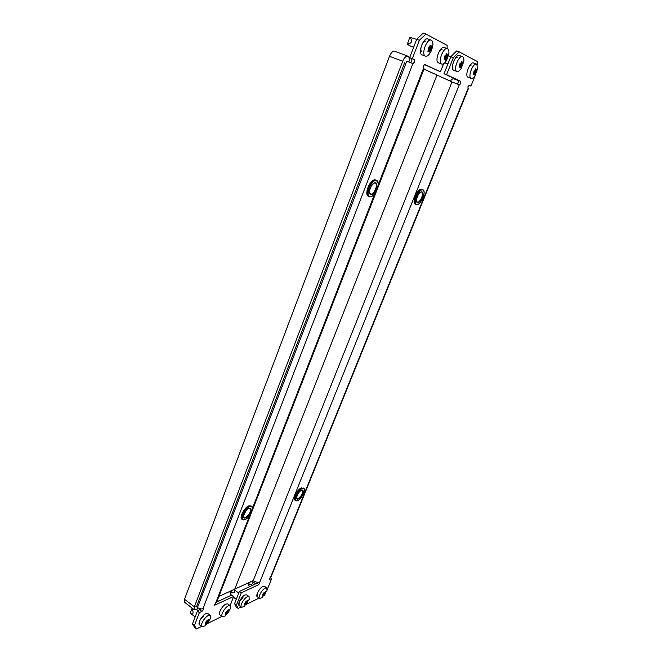 <?xml version="1.0" encoding="UTF-8"?>
<svg xmlns="http://www.w3.org/2000/svg" width="662" height="662" viewBox="0 0 662 662"><rect width="100%" height="100%" fill="white"/><g stroke="black" fill="none" stroke-linecap="round" stroke-linejoin="round"><path stroke-width="0.99" d="M201.041 608.891L197.4 611.092L199.378 612.615L201.918 611.415L203.507 609.528L203.507 608.593L202.994 608.626C201.281 609.206 199.444 608.841 197.483 607.526L406.791 61.127L412.923 63.602L414.528 62.021L414.42 59.638L412.318 58.653L419.385 40.274L416.688 39.306L409.646 57.66L411.756 58.645L411.863 61.028L410.589 62.609M416.688 39.306L423.225 33.1L425.923 34.06L419.385 40.274M424.971 64.578L440.429 71.81L424.507 64.611M216.499 602.155L231.783 595.006L233.703 596.437L230.086 605.614M196.556 628.9L194.603 627.377L192.485 623.91L194.446 625.441L196.556 628.9L201.612 626.409M197.4 611.092L192.485 623.91M438.178 53.614C439.419 50.775 440.718 49.451 442.075 49.642M203.639 616.272C200.346 618.796 198.972 621.221 199.527 623.521M421.851 51.495C418.972 50.403 422.877 39.836 425.691 41.143M199.378 612.615L194.446 625.441M207.777 623.372L221.911 616.405M424.938 64.562C423.382 65.414 422.894 66.705 423.473 68.434L424.11 68.782L216.888 601.551L214.265 605.399L233.703 596.437M440.429 71.81L443.606 63.742M447.148 48.583L447.107 45.372L425.923 34.06M409.646 57.66L412.318 58.653M195.745 606.193L197.483 607.526M241.291 592.862L236.483 605.002L238.155 608.403L236.268 606.996L234.588 603.587L239.379 591.447L241.291 592.862L258.817 584.596L259.86 582.006C257.899 582.651 255.689 582.188 253.232 580.607L234.737 589.139L436.986 75.054L234.737 589.139L218.865 596.454M457.061 83.909C458.319 82.742 458.692 81.558 458.187 80.359L460.661 81.285C461.108 82.858 460.636 84.041 459.262 84.844L451.997 81.922L253.232 580.607L451.997 81.922L423.986 69.105M408.959 61.963C409.596 58.827 409.24 56.899 407.883 56.162L394.668 51.264C392.789 50.966 391.068 52.637 389.496 56.287L184.508 599.259L184.566 602.246L194.38 609.81L196.06 609.735L198.286 608.047M407.883 56.162C406.029 55.881 404.308 57.569 402.719 61.243L194.363 606.822L194.38 609.81M404.863 62.211L196.92 605.647M468.953 85.357L470.93 86.093L469.275 85.324L467.91 86.747L468.249 88.998L271.288 576.337L269.302 578.621L269.268 579.515L271.701 578.53L267.225 589.585M257.295 595.477L257.369 593.193M239.139 604.29L239.189 601.99L242.971 597.414M239.379 591.447L256.939 583.239L258.817 584.596M257.915 582.312L256.939 583.239M458.187 80.359L444.037 73.747L446.569 74.69L453.304 57.702L450.748 56.775L444.037 73.747M450.748 56.775L456.664 50.924L459.213 51.843L453.304 57.702M471.634 64.975C470.434 64.826 469.242 66.076 468.059 68.724M457.351 57.569C456.077 57.395 454.835 58.686 453.627 61.425M470.93 86.093L475.258 75.394M477.501 64.95L477.559 61.64L459.213 51.843M460.661 81.285L446.569 74.69M238.155 608.403L241.051 606.98M246.653 604.216L259.123 598.067M270.104 577.388L271.701 578.53M234.588 603.587L236.483 605.002M453.793 78.836L453.718 78.803C452.734 78.538 451.625 79.341 450.408 81.194M190.457 612.648L191.69 608.833L192.659 608.477L192.162 608.37M209.06 620.931L207.074 623.67L205.419 624.44L205.592 622.429L207.38 620.046L207.984 620.269L208.977 619.243L209.06 620.931M210.309 615.403L207.86 613.525L205.849 613.641C202.092 615.221 197.375 623.53 199.519 624.779L201.968 626.682L205.162 625.838L210.392 618.747L210.309 615.403L208.307 615.528C204.558 617.125 199.833 625.441 201.968 626.682M190.3 612.64L191.293 613.864C193.006 614.468 193.461 613.26 192.675 610.248L192.865 608.692M196.573 609.454L198.377 610.637M229.06 611.125L227.62 613.326L225.593 614.502L225.8 612.532L227.513 610.223L228.084 610.455L229.019 609.47L229.06 611.125M230.244 605.722L227.827 603.918L225.99 604.025C222.415 605.523 217.823 613.699 219.892 614.874L222.3 616.711L225.188 615.95L230.384 608.759L230.244 605.722L228.407 605.838C224.84 607.352 220.239 615.536 222.3 616.711M411.16 46.398L408.106 44.768L408.901 43.882C411.623 42.823 412.285 41.102 410.879 38.702L410.713 37.668L413.618 38.346M431.276 49.443L429.224 52.157L429.026 51.148L427.917 51.504L428.587 49.286L428.24 48.392L430.341 45.19L430.888 46.34L431.649 45.868L431.276 49.443M428.082 39.041L427.867 38.95C423.548 36.948 417.548 53.208 421.975 54.838L422.29 54.954M431.442 40.241L431.227 40.15C426.932 38.156 420.908 54.441 425.302 56.063L425.459 56.129C427.23 56.51 429.05 55.012 430.912 51.628L432.534 47.143C433.246 43.543 432.882 41.243 431.442 40.241M407.444 43.915L409.646 37.817M447.388 57.611L445.418 60.242L445.245 59.274L444.202 59.63L444.856 55.848L445.65 55.517L446.569 53.556L447.082 54.656L447.785 54.185L447.388 57.611M444.343 47.598L444.152 47.507C440.131 45.628 434.247 61.301 438.376 62.807L438.658 62.907M447.611 48.773L447.421 48.682C443.424 46.812 437.508 62.501 441.62 63.999L441.761 64.057C443.217 64.421 444.79 63.238 446.486 60.523L448.728 54.458C449.192 51.462 448.819 49.567 447.611 48.773M262.624 594.675L264.03 592.631L265.793 591.538L265.578 593.475L263.997 595.626L262.607 596.272L263.062 595.146L262.624 594.675L263.782 595.527M266.819 587.98L264.486 586.292L262.946 586.391C259.694 587.74 255.325 595.659 257.253 596.694L259.578 598.398L261.978 597.778L267.034 590.487L266.819 587.98L265.28 588.079C262.036 589.445 257.659 597.372 259.578 598.398M249.648 586.648L248.953 585.613C248.548 584.687 248.862 584.289 249.888 584.422C252.23 584.364 253.232 583.694 252.901 582.394L252.214 581.302L255.697 583.818M248.796 585.307L248.457 583.826L250.451 581.898M244.617 603.504L246.074 601.394L247.927 600.244L247.737 602.221L246.098 604.447L244.626 605.126L245.089 603.984L244.617 603.504M249.044 596.594L246.678 594.857L244.99 594.956C241.589 596.379 237.112 604.423 239.106 605.523L241.473 607.294L244.096 606.607L249.235 599.35L249.044 596.594L247.373 596.71C243.972 598.142 239.487 606.202 241.473 607.294M231.41 595.179L230.682 594.071C230.31 593.135 230.633 592.747 231.659 592.895C234.05 592.846 235.093 592.142 234.778 590.794L234.125 589.652L238.75 593.053M230.517 593.731L230.21 592.275L232.296 590.264M474 71.107L474.985 70.478L475.837 68.633L476.276 69.642L476.913 69.187L476.566 71.959L474.646 74.823L474.522 73.945L473.578 74.293L474 71.107M473.694 63.031L473.537 62.964C470.028 61.285 464.36 75.89 467.993 77.189L468.216 77.272M471.071 78.331L471.187 78.381C472.254 78.679 473.496 77.868 474.894 75.94L477.798 68.335L476.64 64.09C473.156 62.418 467.463 77.04 471.071 78.331M459.784 63.9L460.81 63.246L461.695 61.351L462.167 62.402L462.837 61.938L462.515 64.818L460.52 67.781L460.38 66.854L459.387 67.21L459.784 63.9M459.511 55.575L459.337 55.5C455.588 53.721 449.812 68.84 453.677 70.238L453.933 70.329M456.846 71.405L456.962 71.455C458.203 71.786 459.594 70.817 461.133 68.55L463.764 61.558C464.087 58.992 463.731 57.379 462.697 56.725L462.523 56.642C458.791 54.88 452.99 70.015 456.846 71.405M411.756 58.645L414.42 59.638M412.898 63.593L202.994 608.626M215.82 602.619L249.74 515.35M252.52 508.201L374.808 193.627M378.201 184.888L423.473 68.434M214.149 604.911L214.753 605.374M199.941 609.901L201.918 611.415M194.363 606.822L184.508 599.259M402.719 61.243L389.496 56.287M244.51 519.761L242.582 519.687C239.636 518.147 245.354 507.456 249.781 506.231L251.659 506.306L252.429 508.077M244.841 519.653C250.41 517.916 255.681 504.37 249.897 506.612C244.278 508.267 238.949 522.086 244.841 519.653M251.088 505.917L249.202 505.834C244.775 507.059 239.065 517.75 242.011 519.289L244.717 519.778C249.218 518.371 254.754 507.969 251.659 506.306L249.028 505.809C244.402 507.084 238.916 517.974 242.011 519.289M249.218 508.358C253.472 506.695 249.599 516.65 245.511 517.924C241.2 519.678 245.106 509.583 249.218 508.358L250.195 508.499C251.08 511.585 249.475 514.606 245.395 517.543L244.088 517.502L243.599 516.559M241.249 517.485C241.845 512.462 244.394 508.615 248.904 505.933M369.694 196.821L369.206 196.68C364.481 195.067 371.308 178.781 376.124 180.221L377.985 182.604M371.837 196.283L369.826 196.846M370.05 196.647C374.99 197.888 381.453 181.297 376.264 180.627C371.291 179.212 364.729 196.217 370.05 196.647M375.842 180.047L375.445 179.915C370.612 178.475 363.802 194.752 368.527 196.366L369.752 196.846C376.521 196.556 380.658 181.918 376.529 180.354L375.395 179.899C370.381 178.442 363.603 194.645 368.527 196.366M375.428 182.778C379.252 183.242 374.502 195.447 370.877 194.52C366.988 194.181 371.787 181.752 375.428 182.778M369.512 192.75L370.745 194.115C373.997 194.984 378.515 184.152 375.346 183.043L375.155 182.977M375.073 182.952L373.798 183.192M367.079 194.065C366.773 188.488 368.8 183.962 373.169 180.478M269.161 579.151L269.641 579.498M270.675 576.95L467.893 88.807M459.238 84.835L259.86 582.006M416.415 204.641L416.059 204.525C412.095 203.242 418.483 188.322 422.488 189.555L423.879 191.301M422.613 189.92C418.508 188.72 412.318 204.153 416.754 204.475C420.842 205.534 426.94 190.449 422.613 189.92M414.329 202.564C414.073 197.301 416.017 193.006 420.147 189.671M421.851 189.274C417.838 188.033 411.458 202.953 415.422 204.244C411.259 202.853 417.606 188.008 421.802 189.258L421.851 189.274M417.532 202.547C414.296 202.282 418.823 191.004 421.826 191.872C425.012 192.237 420.527 203.333 417.532 202.547M421.487 192.03L420.602 192.179M416.506 201.24L417.408 202.175C420.113 202.92 424.35 192.99 421.694 192.096L421.57 192.054M418.02 204.252L416.547 204.657M297.213 500.712L295.715 500.679C293.101 499.421 298.421 489.251 302.244 488.217L303.684 488.266L304.33 489.632M302.352 488.564C297.627 489.938 292.505 502.698 297.495 500.629C302.186 499.181 307.251 486.653 302.352 488.564M294.532 498.925C294.995 494.249 297.288 490.592 301.417 487.952M301.698 487.861C297.875 488.895 292.554 499.057 295.169 500.323C292.389 498.941 297.652 488.937 301.533 487.836L301.698 487.861M298.14 499.024C294.491 500.53 298.239 491.196 301.707 490.178C305.306 488.763 301.582 497.965 298.14 499.024M296.634 497.965L297.031 498.651L298.032 498.676C301.657 495.937 303.105 493.14 302.393 490.302L301.698 490.194M208.853 621.295L207.239 620.054M206.784 620.964L208.224 622.073M207.992 622.421L206.668 621.403M206.089 622.065L207.562 623.199M205.452 622.561L206.784 623.596M207.074 623.67L205.534 622.479M206.536 623.72L205.319 622.777M208.24 620.013L208.77 620.418M192.675 610.248L191.69 608.833M191.293 613.864L190.317 612.449M228.862 611.481L227.281 610.29M226.925 611.216L228.266 612.226M228.042 612.565L226.809 611.63M226.189 612.242L227.62 613.326M225.61 612.722L226.892 613.691M227.157 613.773L225.668 612.648M226.661 613.806L226.09 613.376M228.307 610.232L228.812 610.612M431.061 49.816L428.43 48.864M428.595 49.559L430.507 50.254M430.242 50.61L428.43 49.956M429.133 51.611L429.63 51.793M428.893 51.156L427.975 50.825M429.919 45.901L430.805 46.224M430.821 46.257L429.911 45.926M429.547 47.085L431.359 47.738M431.707 46.456L431.119 46.249M431.301 48.202L429.034 47.383M428.273 47.871L431.376 48.996M410.879 38.702L409.257 38.181M408.901 43.882L407.287 43.353M447.173 57.975L444.715 57.081M444.872 57.751L446.651 58.397M446.403 58.752L444.715 58.132M445.344 59.721L445.807 59.886M445.121 59.29L444.268 58.976M447.007 54.574L446.155 54.259L446.999 54.541M445.807 55.368L447.495 55.98M447.835 54.747L447.289 54.549M447.429 56.427L445.327 55.658M444.591 56.129L447.487 57.18M265.114 592.291L265.578 592.631M265.57 592.838L264.99 592.416L265.578 592.838M263.857 593.309L265.04 594.17M265.578 593.475L264.121 592.416M264.833 594.484L263.716 593.673M263.071 594.228L264.419 595.204M263.997 595.626L262.64 594.642M263.575 595.635L263.087 595.279M252.578 581.815L251.535 581.393M249.888 584.422L248.457 583.826M247.232 601.005L247.72 601.369M247.712 601.576L247.116 601.137L247.712 601.584M245.916 602.006L247.174 602.941M247.737 602.221L246.223 601.096M246.959 603.264L245.792 602.403M245.155 602.983L246.537 604.009M244.642 603.446L245.859 604.356M246.098 604.447L244.675 603.388M245.635 604.464L245.114 604.075M234.464 590.19L233.421 589.743M231.659 592.895L230.21 592.275M475.473 69.27L476.21 69.535L475.465 69.295M475.142 70.321L476.615 70.859M476.93 69.709L476.474 69.543M476.541 71.264L474.72 70.602M474.033 71.033L476.566 71.959M474.24 72.539L475.796 73.11M476.268 72.696L474.108 71.901M475.573 73.432L474.091 72.894M474.422 73.962L473.661 73.689M461.315 62.005L462.093 62.294M462.101 62.319L461.306 62.029M460.967 63.097L462.539 63.668M462.87 62.476L462.374 62.302M462.473 64.098L460.52 63.386M459.809 63.833L462.515 64.818M460.049 65.389L461.712 66.001M462.208 65.579L459.908 64.744M461.48 66.341L459.9 65.761M460.462 67.276L460.893 67.433M460.264 66.87L459.461 66.581M244.088 517.502C242.408 516.385 246.487 508.764 249.094 508.482L250.195 508.499M370.422 194.024C368.982 192.799 369.297 190.077 371.39 185.857C373.873 183.126 375.114 182.166 375.122 182.969L375.346 183.043M453.718 78.803L458.369 80.541M415.422 204.244L416.472 204.657C420.684 205.733 426.932 191.078 422.786 189.646L422.149 189.365M417.176 202.109C415.173 203.002 417.664 192.162 421.537 192.046L421.694 192.096M295.169 500.323L297.379 500.737C301.524 499.537 306.423 489.053 303.684 488.266L303.138 487.911M297.031 498.651C295.715 499.082 297.95 491.634 301.582 490.294L302.393 490.302M190.797 613.583L195.149 616.951M217.384 600.269L218.592 601.179M427.867 38.95L431.227 40.15M413.262 38.214L416.638 39.43M410.895 46.307L413.618 47.3M422.133 54.905L425.459 56.129M428.008 50.775L429.017 51.148M429.895 45.984L430.904 46.348M409.579 37.8L410.713 37.668M407.279 43.899L408.106 44.768M444.152 47.507L447.421 48.682M438.517 62.865L441.761 64.057M444.293 58.926L445.245 59.274M446.138 54.309L447.082 54.656M248.225 584.339L248.929 585.58M233.405 597.198L236.268 599.325M229.971 592.788L230.666 594.046M468.1 77.239L471.187 78.381M473.537 62.964L476.64 64.09M475.448 69.344L476.284 69.642M473.694 73.639L474.522 73.945M453.801 70.288L456.962 71.455M444.79 62.791L447.917 63.941M448.455 55.765L450.88 56.642M459.337 55.5L462.523 56.642M461.29 62.079L462.175 62.402M459.486 66.531L460.38 66.854"/></g></svg>
